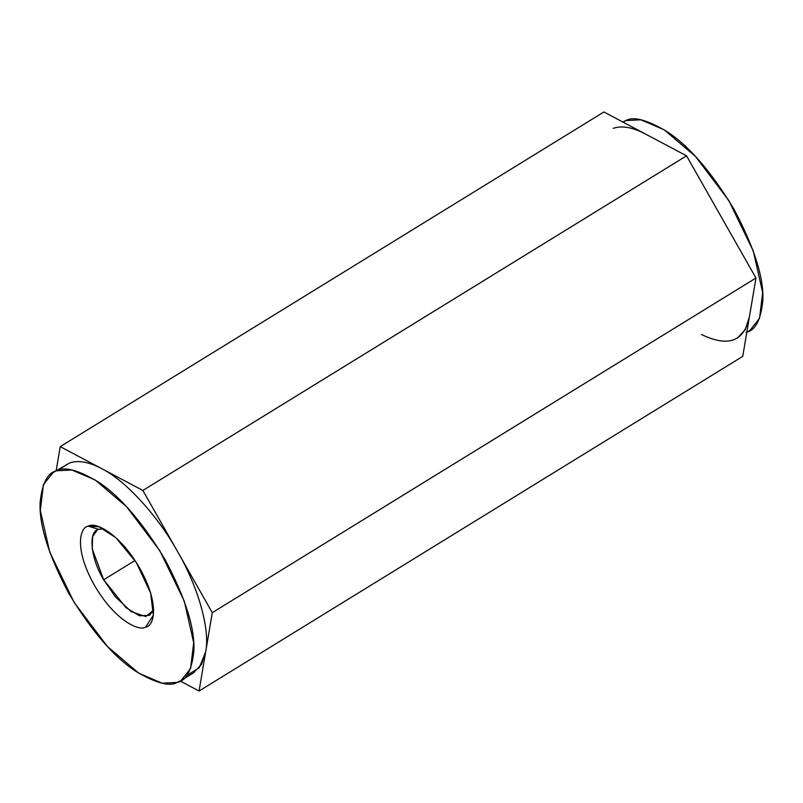 <?xml version="1.0" encoding="UTF-8"?>
<svg xmlns="http://www.w3.org/2000/svg" width="803" height="803" viewBox="0 0 803 803"><rect width="100%" height="100%" fill="white"/><g stroke="black" fill="none" stroke-linecap="round" stroke-linejoin="round"><path stroke-width="1.2" d="M180.996 680.573L193.633 672.784L201.473 664.422L205.668 651.845C210.276 629.823 198.281 587.013 177.573 551.561C157.81 515.777 125.358 480.335 101.549 468.55C88.802 461.866 78.132 460.009 69.53 463L56.883 470.779L71.889 470.016L95.256 480.023L126.633 506.783L159.837 550.738L184.268 601.116L193.694 642.751L190.582 668.538L180.996 680.573L177.122 682.43L162.106 683.192L138.748 673.185L107.371 646.425L74.157 602.471L49.726 552.093L40.311 510.457L43.422 484.671L53.008 472.636L69.53 463L53.008 472.636M62.243 467.476L69.53 463C78.132 460.009 88.802 461.866 101.549 468.55L60.225 446.629L56.17 470.699L60.225 446.629L101.549 468.55C125.358 480.335 157.81 515.777 177.573 551.561L142.864 490.462L101.549 468.55L142.864 490.462L177.573 551.561C198.281 587.013 210.276 629.823 205.668 651.845L212.283 612.659L177.573 551.561L212.283 612.659L205.668 651.845L199.274 667.715L186.607 675.524M180.223 681.024L199.064 691.022L205.668 651.845L199.064 691.022L180.223 681.024M701.42 334.449C728.03 347.418 744.01 341.666 749.35 317.195L742.745 356.371L199.064 691.022L742.745 356.371L755.964 278.019L212.283 612.659L755.964 278.019L686.545 155.822L142.864 490.462L686.545 155.822L603.906 111.978L60.225 446.629L603.906 111.978L686.545 155.822L755.964 278.019L749.35 317.195L745.154 329.782L737.315 338.143M746.8 332.301L749.962 330.364L759.548 318.329L762.659 292.543L753.244 250.907L728.813 200.529L695.599 156.575L664.222 129.815L640.864 119.808L625.848 120.57L623.188 122.207L625.848 120.57C633.376 116.164 646.977 119.767 666.631 131.381C688.703 145.574 711.127 171.491 733.902 209.141C754.368 247.615 764.014 278.139 762.82 300.703C760.802 320.126 755.221 330.635 746.087 332.221M625.848 120.57L622.747 121.976M613.211 128.35C621.813 125.368 632.483 127.215 645.231 133.9C632.483 127.215 621.813 125.368 613.211 128.35M98.689 529.338L97.093 530.1L92.606 536.695L92.225 548.83L103.677 579.786L135.014 560.494L103.677 579.786L126.051 607.71L139.431 615.781L149.549 615.319L153.624 610.009L145.765 616.584L131.24 611.645L115.491 596.93L103.677 579.786C90.609 558.637 87.868 530.903 98.689 529.338L88.35 526.176C80.521 526.557 73.274 547.395 94.162 584.825C115.672 622.034 140.113 631.459 145.644 627.033L153.363 615.239L150.633 593.066L136.309 562.501L115.823 537.659L98.889 526.728L88.35 526.176L98.689 529.338L103.677 528.856M56.883 470.779C47.748 472.365 42.178 482.874 40.15 502.297C38.956 524.861 48.602 555.385 69.068 593.859C91.843 631.509 114.267 657.426 136.339 671.619C155.993 683.233 169.594 686.836 177.122 682.43C186.246 680.844 191.827 670.334 193.854 650.912C195.039 628.347 185.403 597.823 164.926 559.35C142.161 521.699 119.737 495.782 97.665 481.589C78.001 469.966 64.411 466.362 56.883 470.779M88.35 526.176C93.881 521.749 118.322 531.174 139.842 568.383C160.73 605.813 153.473 626.651 145.644 627.033C140.113 631.459 115.672 622.034 94.162 584.825C73.274 547.395 80.521 526.557 88.35 526.176"/></g></svg>

